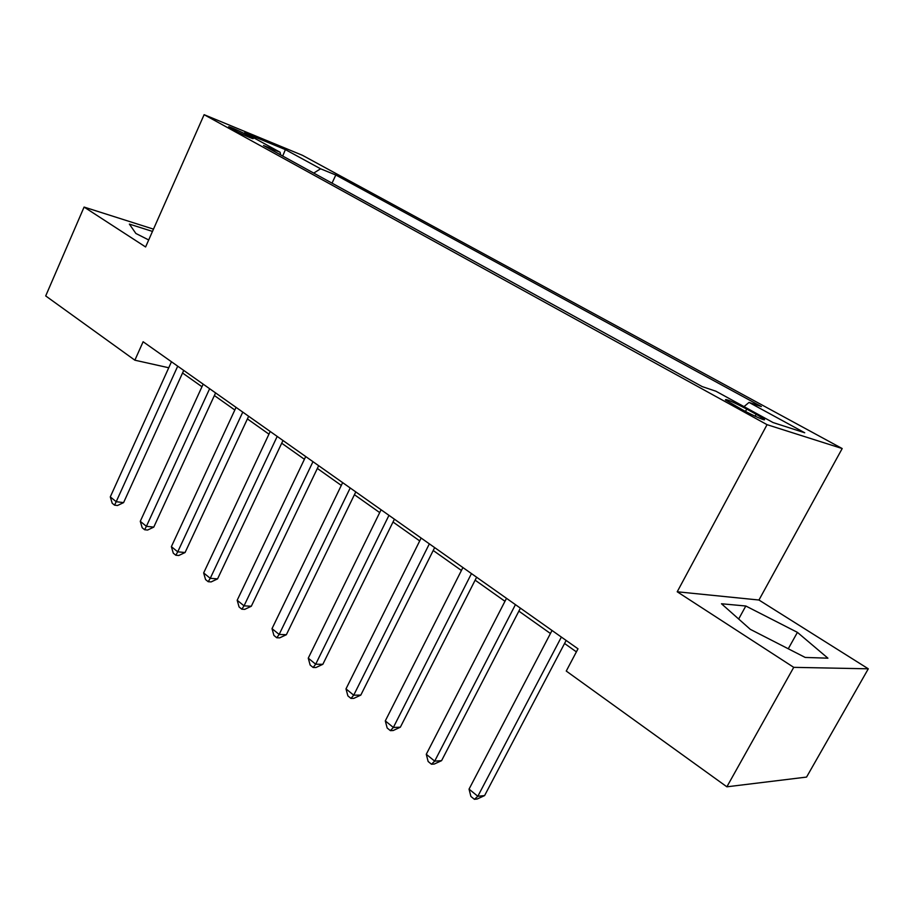 <?xml version="1.0" encoding="UTF-8"?>
<svg xmlns="http://www.w3.org/2000/svg" width="914" height="914" viewBox="0 0 914 914"><rect width="100%" height="100%" fill="white"/><g stroke="black" fill="none" stroke-linecap="round" stroke-linejoin="round"><path stroke-width="1.37" d="M231.95 129.023C239.537 133.25 255.509 140.299 252.95 138.3L249.773 136.346C242.244 132.164 226.398 125.149 228.843 127.103L231.95 129.023M842.194 448.546L302.443 155.3L204.119 114.684L767.052 424.667L842.194 448.546L758.951 600.018L677.217 591.781L793.729 667.346L868.3 668.808L758.951 600.018M868.3 668.808L806.559 777.083L726.87 786.805L793.729 667.346M726.87 786.805L566.257 671.059L578.002 648.814L143.121 341.745L134.872 360.196L168.747 367.759M756.175 414.259L746.738 409.084C732.297 401.52 725.179 398.481 725.408 399.944L742.396 409.769C753.433 415.893 767.874 422.085 763.898 419L756.175 414.259L755.124 416.224M744.019 406.627L749.034 402.411L761.362 406.57L335.804 175.008L332.033 183.154M749.034 402.411L804.72 432.768L773.038 422.542L715.925 391.226L702.181 386.588L263.483 145.475L280.107 152.261L244.598 132.793L285.397 149.61L320.586 168.793L335.804 175.008M153.483 229.14L84.088 207.067L45.7 295.93L134.872 360.196M84.088 207.067L145.6 246.963L204.119 114.684M677.217 591.781L767.052 424.667M182.56 373.003L201.96 386.736M214.379 395.534L234.818 410.009M247.408 418.92L268.945 434.161M281.706 443.21L304.408 459.285M317.352 468.448L341.299 485.403M354.426 494.703L379.698 512.594M393.02 522.02L419.709 540.917M433.213 550.491L461.421 570.462M475.131 580.162L504.962 601.286M518.866 611.135L550.434 633.493M564.555 643.479L576.391 651.865M320.586 168.793L313.731 173.089M280.621 154.889L280.107 152.261M285.397 149.61L282.7 156.031M797.419 632.362L745.813 606.005L721.489 603.766L750.268 629.312L805.188 657.44L827.924 658.183L797.419 632.362L788.268 648.769M152.478 231.413L129.377 224.101L135.878 233.47L148.696 239.959M738.672 619.018L745.813 606.005M561.367 637.069L477.828 796.277L469.042 789.125L552.022 630.466M566.154 640.44L484.603 795.58L477.828 796.277L474.4 799.316L470.893 796.448L469.042 789.125M484.603 795.58L477.119 799.03L474.4 799.316M515.439 604.634L434.687 761.134L426.278 754.279L506.493 598.316M520.409 608.153L441.576 760.665L434.687 761.134L431.488 764.241L428.14 761.499L426.278 754.279M441.576 760.665L434.253 764.047L431.488 764.241M471.464 573.592L393.351 727.464L385.297 720.906L462.907 567.537M476.628 577.225L400.343 727.201L393.351 727.464L390.381 730.64L387.17 728.012L385.297 720.906M400.343 727.201L393.191 730.526L390.381 730.64M429.352 543.853L353.718 695.188L345.995 688.882L421.137 538.049M434.664 547.6L360.802 695.108L353.718 695.188L350.965 698.41L347.88 695.885L345.995 688.882M360.802 695.108L353.798 698.376L350.965 698.41M388.964 515.336L315.684 664.204L308.258 658.16L381.081 509.772M394.414 519.186L322.836 664.307L315.684 664.204L313.114 667.471L310.154 665.061L308.258 658.16M322.836 664.307L315.981 667.517L313.114 667.471M350.211 487.962L279.158 634.442L272.018 628.638L342.647 482.626M355.786 491.903L286.368 634.716L279.158 634.442L276.771 637.766L273.926 635.436L272.018 628.638M286.368 634.716L279.661 637.858L276.771 637.766M312.976 461.684L244.038 605.845L237.183 600.258L305.71 456.554M318.666 465.694L251.304 606.256L244.038 605.845L241.822 609.192L239.08 606.953L237.183 600.258M251.304 606.256L244.735 609.352L241.822 609.192M277.193 436.412L210.254 578.322L203.651 572.941L270.213 431.477M282.986 440.502L217.566 578.882L210.254 578.322L208.198 581.704L205.559 579.556L203.651 572.941M217.566 578.882L211.123 581.921L208.198 581.704M242.77 412.111L177.739 551.827L171.375 546.652L236.052 407.358M248.654 416.258L185.074 552.524L177.739 551.827L175.819 555.244L173.283 553.164L171.375 546.652M185.074 552.524L178.756 555.506L175.819 555.244M209.637 388.713L146.4 526.315L140.276 521.323L203.159 384.131M215.59 392.917L153.769 527.115L146.4 526.315L144.629 529.743L142.184 527.744L140.276 521.323M153.769 527.115L147.577 530.051L144.629 529.743M177.716 366.171L116.204 501.706L110.286 496.896L171.466 361.761M183.725 370.421L123.584 502.62L116.204 501.706L114.547 505.156L112.194 503.226L110.286 496.896M123.584 502.62L117.506 505.511L114.547 505.156M745.493 411.437L746.738 409.084M763.544 419.652L763.898 419"/></g></svg>

